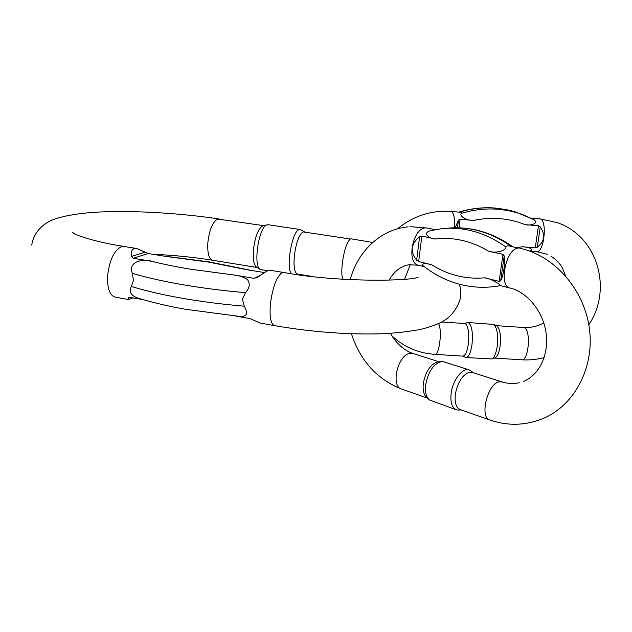 <?xml version="1.0" encoding="UTF-8"?>
<svg xmlns="http://www.w3.org/2000/svg" width="632" height="632" viewBox="0 0 632 632"><rect width="100%" height="100%" fill="white"/><g stroke="black" fill="none" stroke-linecap="round" stroke-linejoin="round"><path stroke-width="0.95" d="M133.186 258.251L131.385 256.458C130.595 250.612 132.451 247.981 136.962 248.566L148.149 253.511L133.186 258.251L152.091 261.387C144.301 258.464 127.506 260.977 132.293 273.324L133.478 280.395L131.353 286.454C128.541 292.071 131.116 296.053 139.087 298.415L139.664 298.581M267.202 224.81L262.746 225.822C258.259 228.571 255.17 236.471 253.479 249.514C252.761 259.349 253.835 265.29 256.703 267.32L260.202 269.366M268.221 224.747L267.012 224.866C258.67 226.438 252.753 267.131 260.495 269.54L267.605 270.812M342.639 279.218C341.667 275.757 341.549 270.528 342.283 263.528C344.132 250.169 346.834 241.993 350.389 239.015L303.068 231.889C298.999 234.741 296.092 242.767 294.33 255.96C293.461 266.83 294.512 272.866 297.467 274.067L311.56 276.358M291.281 273.672C285.783 267.123 292.142 231.13 299.031 229.677L300.935 229.851M148.149 253.511L166.564 256.529L208.386 262.051L246.243 269.595L264.547 272.597M418.163 277.156C412.886 280.916 339.337 282.907 283.555 272.463L269.382 270.156C268.339 270.148 264.358 272.542 257.422 277.337L254.025 278.325L233.958 274.991C239.038 275.52 243.502 277.021 247.349 279.486C250.375 283.484 249.766 287.868 245.524 292.648L242.38 299.205L244.252 306.172C248.558 313.899 246.701 317.28 238.691 316.308L238.272 316.269M142.8 299.521L129.039 297.324M274.454 325.614L260.044 323.039L250.193 318.631L235.428 316M133.147 297.798L128.399 299.505L128.778 297.427M505.94 247.033C505.963 251.267 493.687 253.637 488.394 251.078L502.977 254.364L504.21 255.881C504.96 265.89 503.775 274.225 500.655 280.885L499.138 281.382L484.673 277.819C490.258 278.198 501.105 284.89 500.449 285.64C486.695 288.168 473.265 287.757 460.159 284.408C446.627 280.869 434.35 274.683 423.329 265.867C420.146 262.849 427.524 263.449 431.735 264.776L418.661 261.561L416.654 260.25C409.931 251.71 410.918 243.857 419.616 236.692L421.876 236.044L435.053 239.022C429.381 238.801 421.915 233.129 430.329 230.704L442.108 228.642C450.79 227.741 459.614 228.239 468.596 230.135C481.568 232.908 494.019 238.541 505.94 247.033L507.298 245.816L509.534 246.006L518.129 248.186C505.758 248.502 498.3 286.667 510.253 288.097C526.709 291.913 543.291 311.07 546.143 333.427C549.003 355.737 538.606 375.574 523.225 381.499M441.128 361.599L436.917 362.097C430.037 364.846 425.51 371.916 423.337 383.308C422.595 390.118 423.74 394.858 426.758 397.536L428.607 399.242M443.948 361.86L441.531 361.559C433.663 363.637 428.393 371.332 425.715 384.635C424.917 391.974 426.134 397.086 429.381 399.953L456.186 409.733M472.278 372.414L468.944 372.351C462.158 375.25 457.631 382.534 455.356 394.194C454.479 402.671 456.122 407.806 460.286 409.615L489.587 419.885M458.777 410.073L456.47 409.836C451.991 407.885 450.213 402.371 451.145 393.294C452.686 380.195 462.569 367.461 469.062 369.854L471.559 371.355M510.024 288.042L500.441 285.64L495.03 286.509M473.597 220.426C468.091 221.034 458.556 216.215 461.376 213.411C473.676 209.642 486.055 208.276 498.514 209.287L507.425 210.472L516.115 212.494L522.862 214.698L533.748 219.588C539.491 223.301 530.493 226.019 525.184 224.66C517.189 221.405 508.799 219.407 500.015 218.664C491.222 217.945 482.413 218.538 473.597 220.426L460.072 219.32L458.982 227.804M517.253 247.689L522.072 246.772C526.63 246.757 534.222 248.842 530.809 250.675L529.6 251.062M494.722 358.028L495.014 357.941C497.352 356.725 499.043 352.798 500.086 346.162C501.105 336.232 500.117 329.548 497.131 326.128L496.499 325.749M466.045 357.546L491.791 358.952C494.287 357.649 496.096 353.43 497.218 346.289C498.324 334.881 497.123 327.597 493.624 324.429L467.964 322.518C471.748 324.5 473.092 331.887 471.986 344.669C470.698 352.877 468.715 357.167 466.045 357.546L462.569 356.1M438.616 323.6C442.4 330.678 439.272 355.5 434.777 354.362L462.861 356.124C465.326 355.761 467.151 351.763 468.336 344.124C469.331 334.138 468.47 327.439 465.76 324.019L464.646 323.521L441.815 321.98M538.456 225.75L540.257 226.849C545.511 234.82 544.539 241.614 537.334 247.231L535.296 247.815L538.456 225.75L525.184 224.66M522.072 246.772L535.296 247.815M455.182 227.765L458.461 220.141L460.072 219.32M454.455 227.781C454.929 218.877 454.013 213.474 451.69 211.594L460.712 212.226L461.565 212.415L461.376 213.411M464.386 323.497L467.964 322.518M124.046 246.456L121.589 246.614C114.131 250.264 109.47 260.029 107.606 275.923C107.195 288.366 109.692 295.436 115.111 297.135L128.367 299.505M256.955 267.47L212.581 260.242C208.844 258.93 207.28 252.958 207.881 242.317C209.492 229.44 212.771 221.674 217.716 219.035L263.473 225.64M283.555 272.463L281.888 272.779C276.437 276.99 272.613 287.41 270.409 304.047C269.422 317.003 270.796 324.2 274.517 325.622C312.832 332.211 349.235 334.905 383.711 333.696C397.015 332.953 409.149 331.547 420.114 329.501C428.433 327.487 435.377 325.132 440.946 322.446C450.3 317.699 456.731 309.806 460.254 298.754C461.17 293.611 460.886 288.761 459.401 284.21M131.353 286.454C145.51 290.831 162.424 294.757 182.111 298.241C201.9 301.701 222.614 304.348 244.252 306.172M152.091 261.387C163.269 264.192 175.87 266.767 189.892 269.113L233.958 274.991M245.524 292.648C223.823 290.791 203.054 288.168 183.209 284.779C163.467 281.366 146.498 277.551 132.293 273.324M254.025 278.325L260.321 275.355M129.671 297.245L128.438 297.727M131.385 256.458L145.084 252.184M519.781 248.242C553.964 255.557 583.431 288.461 589.166 326.973C595.067 365.438 575.847 404.14 544.105 418.1C526.227 425.62 508.136 426.252 489.847 419.972C479.412 417.878 487.272 384.201 498.774 381.894L502.029 381.918M351.439 333.775C360.28 360.817 376.996 379.24 401.573 389.043C390.513 386.618 397.662 355.121 409.71 353.383L413.154 353.533M427.564 228.073L425.605 227.923C412.578 227.899 406.013 263.552 418.653 265.266L424.38 266.696M511.114 246.346C499.264 237.972 486.901 232.418 474.016 229.677C465.065 227.797 456.257 227.307 447.598 228.207C456.541 227.291 465.61 227.797 474.806 229.716C488.046 232.529 500.663 238.193 512.671 246.693M488.394 251.078C479.767 245.927 470.895 242.348 461.802 240.326C452.709 238.335 443.798 237.901 435.053 239.022M431.735 264.776C439.643 269.801 448.08 273.443 457.062 275.718C466.061 277.969 475.264 278.665 484.673 277.819M421.876 236.044L418.661 261.561M499.138 281.382L502.977 254.364M504.21 255.881L500.655 280.885M416.654 260.25L419.616 236.692M543.812 323.007C537.105 326.436 530.319 327.921 523.462 327.471L524.773 327.984C531.157 331.697 528.392 361.109 521.803 359.805L494.501 358.099M529.782 251.133L536.647 251.67C543.86 253.219 547.588 221.002 540.399 218.964L530.698 218.04M525.453 215.71L511.707 210.867L495.93 208.149C483.701 207.154 471.535 208.473 459.448 212.115M457.481 227.765L458.461 220.141M540.257 226.849L537.334 247.231M31.718 245.082C33.362 235.049 39.042 227.228 48.759 221.635C58.579 216.31 80.106 212.842 100.235 211.989C135.359 210.409 180.483 213.205 218.941 218.941M136.962 248.566L123.951 246.441C91.253 241.44 71.361 233.398 72.743 232.529L74.86 233.974M238.691 316.3L185.231 309.245C167.67 306.086 152.296 302.475 139.095 298.407M251.37 270.433L209.39 261.925L162.74 255.905M304.379 231.802L300.658 229.7M300.097 229.527L268.173 224.739M372.69 242.467L351.242 238.849M212.581 260.242C193.384 257.145 173.445 255.154 152.77 254.269M297.759 274.114L296.337 274.407M408.225 226.849C380.306 229.305 357.586 251.655 350.191 279.676M389.02 280.245C394.202 271.278 400.854 266.112 408.951 264.769L418.416 265.211M461.139 409.915L458.421 410.097M390.497 333.333C392.504 336.564 392.045 336.603 396.983 342.552C401.936 347.971 407.245 351.605 412.894 353.446L439.082 361.812M472.025 372.335L501.792 381.839C507.796 383.735 513.603 384.035 519.212 382.739M410.31 226.683L427.343 228.026L434.95 229.693M401.573 389.043L427.343 398.073M469.062 369.854L443.68 361.773M473.107 372.675L470.816 370.723M397.488 228.831C413.257 215.947 431.143 210.148 451.145 211.428M588.811 324.769C612.764 289.464 597.88 236.352 557.179 222.598L539.704 218.791M565.593 275.892L562.362 267.936C559.77 263.275 555.962 259.349 550.93 256.158M533.748 219.588L515.041 211.807L506.358 209.603L495.646 208.078C483.29 207.075 471.053 208.402 458.927 212.076M495.014 357.941L491.791 358.952M544.144 357.601C536.773 359.521 529.324 360.256 521.803 359.805M536.647 251.67L547.312 254.301M523.462 327.471L496.262 325.646M392.164 336.145C404.188 347.118 418.392 353.193 434.777 354.362M404.599 279.241L410.279 264.603M496.713 325.851L493.624 324.429"/></g></svg>
